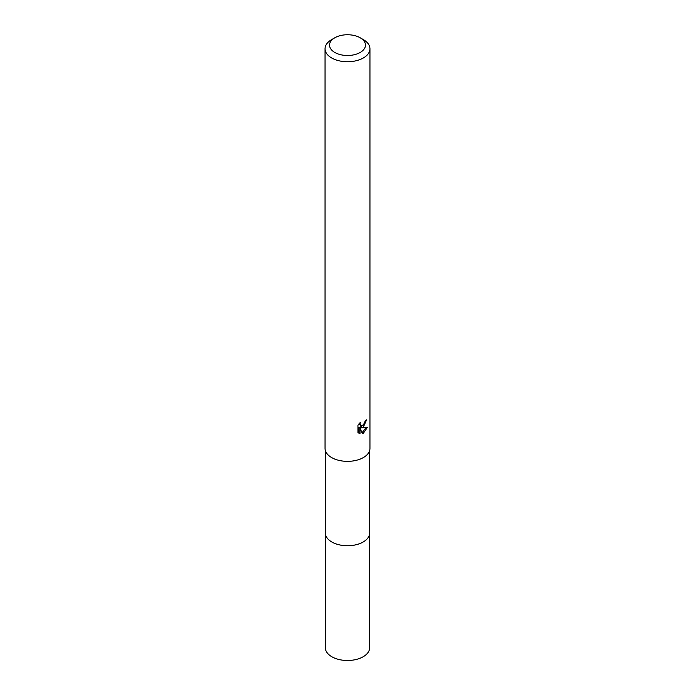 <?xml version="1.0" encoding="UTF-8"?>
<svg xmlns="http://www.w3.org/2000/svg" width="695" height="695" viewBox="0 0 695 695"><rect width="100%" height="100%" fill="white"/><g stroke="black" fill="none" stroke-linecap="round" stroke-linejoin="round"><path stroke-width="1.04" d="M369.653 450.499L369.653 532.952A22.153 12.788 180 0 1 363.164 541.987A22.153 12.788 180 0 1 339.021 544.767A22.153 12.788 180 0 1 325.347 532.952L325.347 450.499M369.653 532.631A22.162 12.797 180 0 1 363.172 542.004A22.162 12.797 180 0 1 338.752 544.715A22.162 12.797 180 0 1 325.347 532.631M363.372 427.008L361.226 427.816L367.377 427.425L363.372 433.246L362.321 433.689L359.993 427.877L359.993 433.741L357.942 432.533L357.942 425.305L360.305 422.378L359.984 423.82L360.853 425.531L363.372 425.062L365.231 420.97A22.448 12.962 0 0 0 366.604 419.832L363.372 427.008M360.201 37.791L363.372 39.624A22.448 12.962 180 0 1 369.948 48.789A22.448 12.962 180 0 1 363.372 57.954A22.448 12.962 180 0 1 338.908 60.76A22.448 12.962 180 0 1 325.052 48.789A22.448 12.962 180 0 1 331.628 39.624L334.799 37.791A17.957 10.373 180 0 1 360.201 37.791A17.957 10.373 180 0 1 360.201 52.455A17.957 10.373 180 0 1 334.799 52.455A17.957 10.373 180 0 1 334.799 37.791L331.628 39.624M369.948 48.789L369.948 448.397A22.448 12.962 180 0 1 363.372 457.562A22.448 12.962 180 0 1 338.908 460.368A22.448 12.962 180 0 1 325.052 448.397L325.052 48.789M364.319 423.959L360.158 427.199L361.226 427.816M365.17 421.735L365.353 420.883M360.853 425.531L358.985 423.828M358.385 432.942L358.915 433.115L358.907 427.251L359.993 427.877M361.982 432.803L365.97 427.703M358.907 433.115L359.993 433.741M369.653 532.492A22.162 12.797 180 0 1 369.662 532.961L369.653 647.705A22.153 12.788 180 0 1 355.979 659.52A22.153 12.788 180 0 1 331.836 656.749A22.153 12.788 180 0 1 325.347 647.705L325.338 532.961A22.162 12.797 180 0 1 325.347 532.492M369.662 532.961A22.162 12.797 180 0 1 355.979 544.784A22.162 12.797 180 0 1 331.828 542.004A22.162 12.797 180 0 1 325.338 532.961"/></g></svg>
